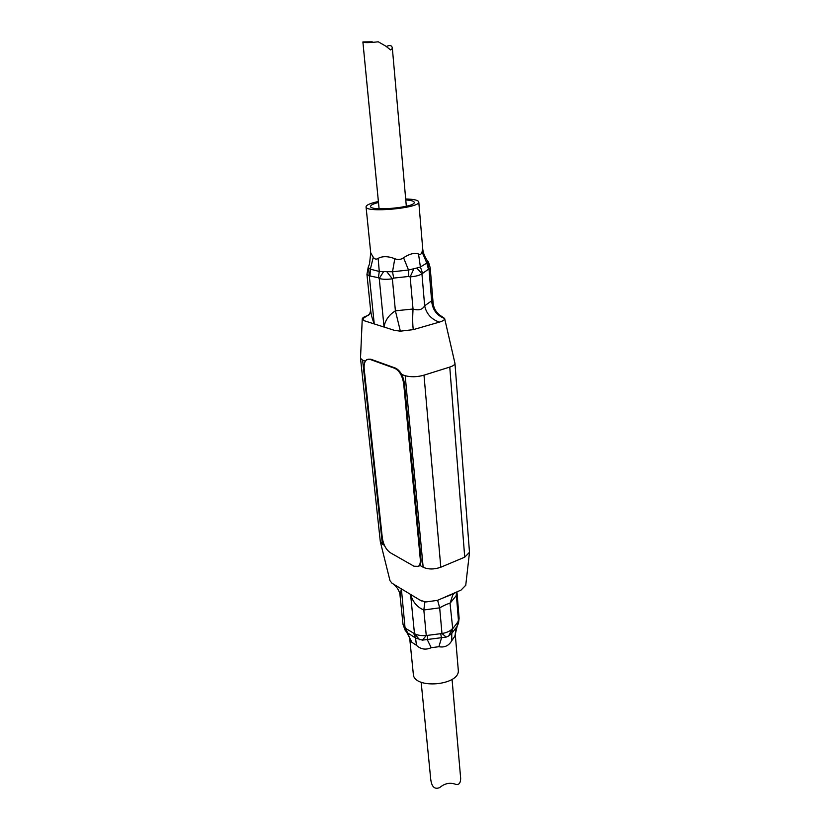<?xml version="1.0" encoding="UTF-8"?>
<svg xmlns="http://www.w3.org/2000/svg" width="830" height="830" viewBox="0 0 830 830"><rect width="100%" height="100%" fill="white"/><g stroke="black" fill="none" stroke-linecap="round" stroke-linejoin="round"><path stroke-width="1.25" d="M386.282 46.532C390.059 44.779 392.092 45.422 392.372 48.462L390.608 49.956L385.857 46.179L378.262 41.791C369.008 42.859 363.882 42.911 362.886 41.936L372.214 41.822M421.163 682.239L430.718 779.163C431.652 786.902 434.661 789.704 439.744 787.556C444.351 783.613 449.321 782.42 454.633 783.966C458.575 785.533 460.588 783.634 460.66 778.281L452.06 679.376M409.854 639.774L413.299 673.877C413.216 689.647 460.474 685.632 458.274 670.038L458.253 669.706M458.274 670.038L455.359 635.438L451.738 640.77C448.833 645.75 444.548 647.732 438.873 646.715L431.206 647.701C425.717 650.16 420.789 649.361 416.432 645.304L411.96 642.368L409.813 639.422C409.636 638.218 408.733 634.369 406.7 632.232L411.96 642.368M413.817 633.653L415.56 638.021L407.385 632.73L406.098 628.684L414.481 633.674C417.459 635.282 421.381 635.904 426.257 635.531L441.975 633.529C446.779 632.647 450.202 631.101 452.226 628.86L448.729 635.936L446.218 637.087L422.397 640.138L415.56 638.021L416.432 645.304M454.664 636.901L457.133 626.38L451.779 633.394L448.729 635.936M427.512 635.822L427.409 639.909L431.206 647.701M451.738 640.77L451.779 633.394L452.724 628.684L457.776 622.106L459.125 618.277L456.946 591.873M440.803 634.12L441.467 638.114L438.873 646.715M446.218 637.087L441.975 633.529L439.682 607.851L423.829 609.977C417.303 607.342 412.894 602.165 410.591 594.436L420.271 600.277L425.832 601.968L437.555 600.339L461.055 590.078L465.755 585.233M456.874 591.914L456.095 595.826L450.036 603.286C447.806 603.68 444.361 605.195 439.682 607.851L437.628 600.318M442.349 598.254L453.118 593.99L450.036 603.286L452.724 628.684M390.027 580.793L392.092 583.283L410.591 594.436L414.481 633.674L419.513 639.681M405.279 630.416L401.378 588.875L400.06 595.701L403.017 624.367L406.098 628.684M362.243 319.135L360.511 358.332L380.306 541.544L382.391 544.19L384.404 545.331M419.783 565.334L423.155 567.243C428.301 569.546 434.183 569.536 440.803 567.222L464.727 557.179L469.49 552.292L454.965 363.364L444.652 318.564M401.658 374.434L405.185 375.72C411.016 377.245 417.293 377.059 423.995 375.16L449.767 367.078C453.19 365.947 454.923 364.712 454.954 363.364M439.361 322.123C443.075 321.002 444.839 319.799 444.641 318.502L442.483 316.904C436.891 313.771 433.768 309.082 433.094 302.836L430.22 268.028L421.931 273.817C419.565 275.404 415.633 276.421 410.155 276.867L408.733 276.452L393.679 278.092L392.362 278.807C386.884 279.565 382.506 279.451 379.237 278.465L378.407 277.708L369.34 275.851L366.943 274.367L370.616 310.005C371.072 314.404 372.286 319.052 374.257 323.928L394.364 330.33L400.371 331.17L413.267 329.635L439.361 322.123C431.32 319.311 426.413 313.865 424.659 305.782L431.642 300.844L433.094 302.836M368.645 315.39L368.022 315.556C364.515 316.552 362.596 317.641 362.254 318.845L364.412 320.795L374.257 323.928L368.479 267.768L370.377 269.179L379.269 271.462L392.528 271.773L408.516 270.03L416.785 268.028L421.931 273.817L424.659 305.782C422.501 309.673 418.621 310.742 413.029 309.009L410.155 276.867L413.89 268.764M360.511 358.332L362.627 360.199L365.356 361.195M383.585 271.638L379.237 278.465L384.051 327.051C385.068 320.411 388.845 315.006 395.402 310.814L413.029 309.009C412.52 317.755 412.603 324.634 413.267 329.635M362.233 319.073L369.609 314.145M368.022 315.556L368.655 315.379M444.631 318.481C436.767 315.566 432.44 309.683 431.642 300.844L429.027 269.345L427.274 260.579M400.371 331.17L395.402 310.814L392.362 278.807L386.811 271.711M408.733 276.452L408.516 270.03L403.567 257.736C409.584 253.793 414.575 252.559 418.528 254.022C420.281 254.883 421.464 254.188 422.065 251.926L422.688 248.346L418.787 202.022C418.382 200.206 414.014 199.19 405.683 198.972M416.785 268.028L420.405 266.99L418.528 254.022M368.613 266.306L369.537 263.888L370.72 252.891L373.251 257.196C374.641 259.251 376.27 259.645 378.148 258.379C382.433 256.024 387.973 256.128 394.79 258.69C397.902 260.049 400.828 259.738 403.567 257.736M378.387 201.503L377.608 201.669C370.159 203.329 366.31 205.031 366.051 206.784C364.692 213.175 420.364 208.154 418.787 202.022M378.48 202.489C373.365 203.775 370.73 205.052 370.595 206.338C369.495 211.629 415.508 207.479 414.232 202.396C414.025 201.099 411.203 200.289 405.766 199.957M422.429 272.904L420.405 266.99L426.807 263.058L427.658 261.357M428.436 269.138L426.807 263.058L422.065 251.926M368.603 266.295L368.479 267.768M373.251 257.196L370.377 269.179L370.035 275.498M378.148 258.379L379.269 271.462L378.407 277.708M394.79 258.69L392.528 271.773L393.679 278.092M366.943 274.367L368.25 266.98M457.776 622.106L457.133 626.37L458.627 622.811L456.158 592.215M454.757 592.827L452.734 594.757L454.415 592.983M422.397 640.138L426.257 635.531L423.829 609.977L424.898 601.843M457.133 626.37L457.133 626.37C456.251 626.868 454.726 635.178 455.359 635.427M459.125 618.277L458.482 623.268M403.017 624.367L405.092 630.136L406.7 632.232M364.204 369.08C363.799 364.432 364.629 361.309 366.715 359.712L370.045 359.411L394.8 368.344C399.521 370.792 402.488 375.969 403.702 383.875L420.281 559.202C420.561 562.678 419.928 565.054 418.403 566.34L413.994 566.216L390.339 552.739C386.095 549.709 383.429 544.791 382.319 537.996L364.204 369.08M367.991 359.193L370.771 359.203L395.526 368.115C400.247 370.574 403.224 375.741 404.428 383.647L420.955 558.922C421.235 562.398 420.613 564.774 419.077 566.06L418.03 566.579M423.995 375.16L440.803 567.222M405.185 375.72L423.155 567.243M449.767 367.078L464.727 557.179M362.627 360.199L382.391 544.19M370.771 359.203L370.045 359.411M395.526 368.115L394.8 368.344M404.428 383.647L403.702 383.875M420.955 558.922L420.281 559.202M453.253 594.456L453.18 593.523M406.327 206.245L392.372 48.462M379.092 208.766L362.897 42.008M390.048 580.886L380.379 541.949M469.427 552.977L465.692 585.752M369.62 314.124L370.668 310.534M370.72 252.901L366.061 206.919M422.688 248.346C422.947 252.268 424.452 256.325 427.201 260.516M430.22 268.028C429.079 263.328 428.218 261.014 427.637 261.077M421.816 601.024L418.745 599.353M400.06 595.701C400.102 594.892 399.614 589.269 393.534 584.144M419.077 566.06L418.403 566.34"/></g></svg>
